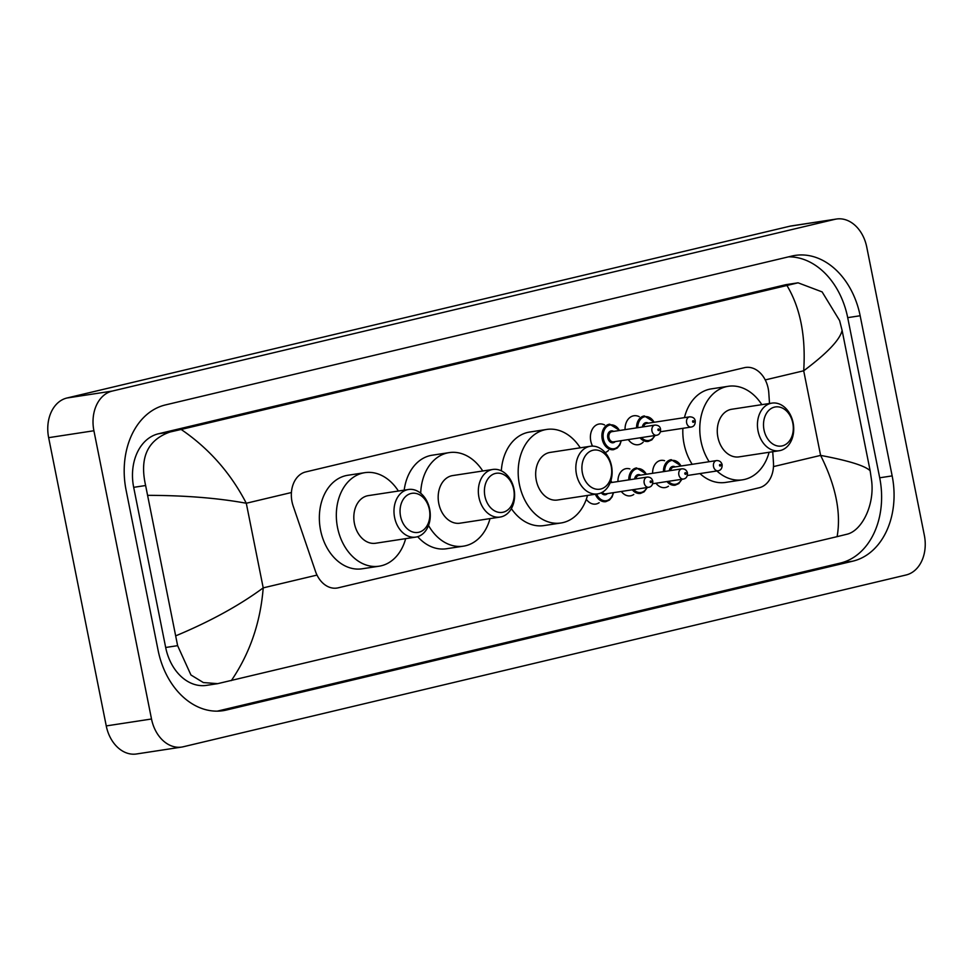 <?xml version="1.0" encoding="UTF-8"?>
<svg xmlns="http://www.w3.org/2000/svg" width="973" height="973" viewBox="0 0 973 973"><rect width="100%" height="100%" fill="white"/><g stroke="black" fill="none" stroke-linecap="round" stroke-linejoin="round"><path stroke-width="1.46" d="M599.137 502.688A13.768 10.277 -98.7 0 1 595.731 504.075A13.768 10.277 -98.7 0 1 586.318 499.258M633.8 494.442A13.768 10.277 -98.7 0 1 630.395 495.841A13.768 10.277 -98.7 0 1 621.309 491.462M668.463 486.208A13.768 10.277 -98.7 0 1 665.058 487.595A13.768 10.277 -98.7 0 1 655.972 483.228M608.478 450.45A14.644 10.934 -98.7 0 1 605.145 452.567M592.569 446.121A14.644 10.934 -98.7 0 1 590.769 441.012A14.644 10.934 -98.7 0 1 599.21 424.009A14.644 10.934 -98.7 0 1 604.574 424.946M643.141 442.216A14.644 10.934 -98.7 0 1 638.3 444.71A14.644 10.934 -98.7 0 1 628.29 439.589M769.509 403.491L768.804 392.97A25.809 19.265 81.3 0 0 768.208 388.507A25.809 19.265 81.3 0 0 745.537 367.466A25.809 19.265 81.3 0 0 744.381 367.685L305.729 471.929A25.809 19.265 81.3 0 0 293.165 506.009L315.471 571.333A25.809 19.265 81.3 0 0 336.974 588.057A25.809 19.265 81.3 0 0 338.13 587.838L759.135 487.777A25.809 19.265 81.3 0 0 773.45 462.491L772.732 451.727M652.628 473.304A13.768 10.277 -98.7 0 1 660.91 460.387A13.768 10.277 -98.7 0 1 664.571 460.703M617.952 481.538A13.768 10.277 -98.7 0 1 626.235 468.621A13.768 10.277 -98.7 0 1 629.908 468.937M625.067 429.64A14.644 10.934 -98.7 0 1 633.873 415.763A14.644 10.934 -98.7 0 1 639.249 416.699M181.732 747.069L136.475 753.978A34.408 25.687 -98.7 0 1 106.252 725.919L48.65 437.668A34.408 25.687 -98.7 0 1 66.942 398.006L789.735 226.235A34.408 25.687 -98.7 0 1 791.268 225.931L836.525 219.022A34.408 25.687 -98.7 0 1 866.748 247.081L924.35 535.332A34.408 25.687 -98.7 0 1 906.058 574.994L183.265 746.765A34.408 25.687 -98.7 0 1 181.732 747.069A34.408 25.687 -98.7 0 1 151.508 718.998L93.907 430.747A34.408 25.687 -98.7 0 1 112.199 391.085L834.98 219.314A34.408 25.687 -98.7 0 1 836.525 219.022M892.156 475.894L860.156 315.751A73.972 55.23 81.3 0 0 795.16 255.413A73.972 55.23 81.3 0 0 791.852 256.057L165.434 404.926A73.972 55.23 81.3 0 0 126.101 490.197L158.1 650.341A73.972 55.23 81.3 0 0 223.097 710.679A73.972 55.23 81.3 0 0 226.405 710.035L852.822 561.166A73.972 55.23 81.3 0 0 892.156 475.894L879.701 477.792L847.702 317.648A73.972 55.23 81.3 0 0 788.556 256.836M217.259 711.154L840.368 563.063A73.972 55.23 81.3 0 0 879.701 477.792M870.142 470.75L871.613 480.723C874.751 505.109 861.737 531.209 846.522 534.335L837.108 536.646C841.292 512.807 835.795 485.722 820.604 455.4C848.529 460.643 865.046 465.751 870.142 470.75L842.107 330.406C839.942 339.808 827.135 353.272 803.698 370.786C805.924 336.281 800.341 307.845 786.926 285.478L798.079 282.815L786.877 284.517A46.449 34.687 81.3 0 0 784.797 284.931L158.38 433.8A46.449 34.687 81.3 0 0 133.678 487.339L165.678 647.483A46.449 34.687 81.3 0 0 206.495 685.369L217.697 683.654L203.357 682.56L190.939 674.982L177.621 645.658L145.622 485.515C139.382 457.845 147.482 440.015 169.922 432.036L181.148 429.446C208.915 448.407 230.625 473 246.291 503.248C218.013 498.067 185.284 495.439 148.103 495.342M837.108 536.646L217.697 683.654M786.926 285.478L181.148 429.446M798.079 282.815L822.112 291.9L839.614 320.591L842.107 330.406M176.149 635.673C210.314 621.382 239.334 605.449 263.209 587.874C260.484 622.452 249.866 653.357 231.331 680.614M764.012 429.908A19.788 14.777 -98.7 0 1 774.532 407.103A19.788 14.777 -98.7 0 1 792.8 423.073A19.788 14.777 -98.7 0 1 782.28 445.877A19.788 14.777 -98.7 0 1 764.012 429.908M758.064 431.088A24.082 17.988 -98.7 0 1 771.942 403.114A24.082 17.988 -98.7 0 1 793.104 422.756A24.082 17.988 -98.7 0 1 779.215 450.73A24.082 17.988 -98.7 0 1 758.064 431.088M771.942 403.114L731.781 409.244A24.082 17.988 81.3 0 0 717.892 437.218A24.082 17.988 81.3 0 0 739.054 456.872L779.215 450.73M709.171 461.713A47.312 35.32 -98.7 0 1 700.998 441.243A47.312 35.32 -98.7 0 1 728.278 386.293A47.312 35.32 -98.7 0 1 761.835 404.659M692.192 464.316A47.312 35.32 -98.7 0 1 684.031 443.834A47.312 35.32 -98.7 0 1 682.888 428.315M684.445 417.636A47.312 35.32 -98.7 0 1 711.299 388.884L728.278 386.293M769.108 452.275A47.312 35.32 -98.7 0 1 742.569 479.823A47.312 35.32 -98.7 0 1 716.906 470.981M742.569 479.823L725.59 482.426A47.312 35.32 -98.7 0 1 699.94 473.571M582.413 473.073A19.788 14.777 -98.7 0 1 592.934 450.268A19.788 14.777 -98.7 0 1 611.202 466.225A19.788 14.777 -98.7 0 1 600.682 489.03A19.788 14.777 -98.7 0 1 582.413 473.073M576.454 474.24A24.082 17.988 -98.7 0 1 590.343 446.266A24.082 17.988 -98.7 0 1 611.506 465.921A24.082 17.988 -98.7 0 1 597.617 493.895A24.082 17.988 -98.7 0 1 576.454 474.24M590.343 446.266L550.183 452.409A24.082 17.988 81.3 0 0 536.293 480.382A24.082 17.988 81.3 0 0 557.456 500.025L597.617 493.895M587.51 495.439A47.312 35.32 -98.7 0 1 560.959 522.988A47.312 35.32 -98.7 0 1 519.4 484.396A47.312 35.32 -98.7 0 1 546.668 429.446A47.312 35.32 -98.7 0 1 580.236 447.811M501.326 470.81A47.312 35.32 -98.7 0 1 529.701 432.036L546.668 429.446M560.959 522.988L543.992 525.578A47.312 35.32 -98.7 0 1 511.372 508.636M484.919 496.242A19.788 14.777 -98.7 0 1 495.439 473.437A19.788 14.777 -98.7 0 1 513.708 489.395A19.788 14.777 -98.7 0 1 503.187 512.199A19.788 14.777 -98.7 0 1 484.919 496.242M478.959 497.422A24.082 17.988 -98.7 0 1 492.849 469.448A24.082 17.988 -98.7 0 1 513.999 489.091A24.082 17.988 -98.7 0 1 500.122 517.064A24.082 17.988 -98.7 0 1 478.959 497.422M492.849 469.448L452.676 475.578A24.082 17.988 81.3 0 0 438.799 503.552A24.082 17.988 81.3 0 0 459.949 523.194L500.122 517.064M420.701 493.262A47.312 35.32 -98.7 0 1 449.173 452.615A47.312 35.32 -98.7 0 1 482.742 470.981M404.196 490.149A47.312 35.32 -98.7 0 1 432.207 455.206L449.173 452.615M490.015 518.609A47.312 35.32 -98.7 0 1 463.464 546.157A47.312 35.32 -98.7 0 1 428.509 525.469M463.464 546.157L446.498 548.748A47.312 35.32 -98.7 0 1 417.672 536.67M400.56 516.286A19.788 14.777 -98.7 0 1 411.08 493.481A19.788 14.777 -98.7 0 1 429.348 509.451A19.788 14.777 -98.7 0 1 418.828 532.255A19.788 14.777 -98.7 0 1 400.56 516.286M394.6 517.466A24.082 17.988 -98.7 0 1 408.49 489.492A24.082 17.988 -98.7 0 1 429.652 509.134A24.082 17.988 -98.7 0 1 415.763 537.108A24.082 17.988 -98.7 0 1 394.6 517.466M408.49 489.492L368.329 495.622A24.082 17.988 81.3 0 0 354.44 523.596A24.082 17.988 81.3 0 0 375.602 543.25L415.763 537.108M405.656 538.653A47.312 35.32 -98.7 0 1 379.105 566.201A47.312 35.32 -98.7 0 1 337.546 527.609A47.312 35.32 -98.7 0 1 364.814 472.671A47.312 35.32 -98.7 0 1 398.383 491.037M379.105 566.201L362.138 568.791A47.312 35.32 -98.7 0 1 320.567 530.212A47.312 35.32 -98.7 0 1 347.848 475.262L364.814 472.671M773.474 466.602L820.604 455.4L803.698 370.786L765.24 379.92M317.016 575.079L263.209 587.874L246.291 503.248L291.426 492.52M112.199 391.085L66.942 398.006M93.907 430.747L48.65 437.668M151.508 718.998L106.252 725.919M834.98 219.314L789.735 226.235M847.702 317.648L860.156 315.751M840.368 563.063L852.822 561.166M219.74 711.044L226.405 710.035M165.678 647.483L177.621 645.658M133.678 487.339L145.622 485.515M158.38 433.8L169.922 432.036M784.797 284.931L796.34 283.167M655.097 435.503L651.886 439.832L648.213 441.438A12.904 9.633 -98.7 0 1 640.052 437.801M641.45 437.582A12.041 8.988 81.3 0 0 654.647 435.563M642.375 427.001A6.02 4.5 -98.7 0 1 648.346 423.146M689.614 416.845C692.934 416.882 694.819 418.256 695.233 420.956C695.33 424.532 693.98 426.563 691.171 427.05A5.157 3.856 -98.7 0 1 686.634 422.841A5.157 3.856 -98.7 0 1 689.614 416.845L646.619 423.413A5.157 3.856 81.3 0 0 643.627 426.806M692.594 421.662A0.864 0.645 81.3 0 0 693.846 421.358A0.864 0.645 81.3 0 0 692.594 421.662M636.549 427.889A12.904 9.633 -98.7 0 1 644.321 415.933L654.415 422.221M654.087 422.27A12.041 8.988 81.3 0 0 643.895 416.967A12.041 8.988 81.3 0 0 637.765 427.706M621.309 440.66L619.85 444.941L617.21 448.079L613.549 449.684A12.904 9.633 -98.7 0 1 602.214 439.151A12.904 9.633 -98.7 0 1 609.645 424.167L619.752 430.455M619.412 430.504A12.041 8.988 81.3 0 0 608.186 425.651A12.041 8.988 81.3 0 0 603.406 438.92A12.041 8.988 81.3 0 0 612.26 448.784A12.041 8.988 81.3 0 0 620.969 440.708M615.228 441.584A6.02 4.5 -98.7 0 1 607.784 437.874A6.02 4.5 -98.7 0 1 609.086 432.097A6.02 4.5 -98.7 0 1 613.671 431.38M611.956 431.647A5.157 3.856 81.3 0 0 608.976 437.643A5.157 3.856 81.3 0 0 613.513 441.851L656.495 435.284A5.157 3.856 -98.7 0 1 651.971 431.075A5.157 3.856 -98.7 0 1 654.938 425.079L611.956 431.647M657.918 429.896A0.864 0.645 81.3 0 0 659.171 429.604A0.864 0.645 81.3 0 0 657.918 429.896M663.452 471.65A12.904 9.633 -98.7 0 1 671.224 459.682L681.319 465.97M680.991 466.018A12.041 8.988 81.3 0 0 670.798 460.716A12.041 8.988 81.3 0 0 664.656 471.455M713.537 466.59A5.157 3.856 -98.7 0 1 716.505 460.594C719.424 460.46 721.297 461.834 722.136 464.705C722.234 468.293 720.871 470.324 718.074 470.798A5.157 3.856 -98.7 0 1 713.537 466.59M720.75 465.118A0.864 0.645 81.3 0 0 719.497 465.41A0.864 0.645 81.3 0 0 720.75 465.118M716.505 460.594L673.523 467.162A5.157 3.856 81.3 0 0 670.531 470.567M681.988 479.251L678.789 483.593L675.116 485.199A12.904 9.633 -98.7 0 1 666.955 481.55M669.266 470.75A6.02 4.5 -98.7 0 1 675.238 466.894M668.354 481.343A12.041 8.988 81.3 0 0 681.55 479.324M628.777 479.884A12.904 9.633 -98.7 0 1 636.549 467.928L646.644 474.216M646.315 474.265A12.041 8.988 81.3 0 0 636.135 468.95A12.041 8.988 81.3 0 0 629.993 479.701M678.862 474.824A5.157 3.856 -98.7 0 1 681.842 468.84C684.749 468.694 686.622 470.068 687.461 472.951C687.558 476.527 686.208 478.558 683.399 479.044A5.157 3.856 -98.7 0 1 678.862 474.824M686.074 473.352A0.864 0.645 81.3 0 0 684.822 473.656A0.864 0.645 81.3 0 0 686.074 473.352M681.842 468.84L638.847 475.408A5.157 3.856 81.3 0 0 635.868 478.801M647.325 487.497L644.114 491.827L640.453 493.433A12.904 9.633 -98.7 0 1 632.292 489.796M634.603 478.996A6.02 4.5 -98.7 0 1 640.575 475.14M633.691 489.577A12.041 8.988 81.3 0 0 646.875 487.558M611.652 482.499A12.041 8.988 81.3 0 0 610.776 481.076M607.468 493.579A6.02 4.5 -98.7 0 1 601.265 492.788M602.348 492.229A5.157 3.856 81.3 0 0 605.741 493.846L648.736 487.278A5.157 3.856 -98.7 0 1 644.199 483.07A5.157 3.856 -98.7 0 1 647.179 477.074C650.086 476.94 651.959 478.302 652.798 481.185C652.895 484.761 651.545 486.792 648.736 487.278M651.411 481.599A0.864 0.645 81.3 0 0 650.159 481.89A0.864 0.645 81.3 0 0 651.411 481.599M613.537 492.654L612.078 496.935L609.451 500.073L605.778 501.667A12.904 9.633 -98.7 0 1 595.367 494.235M596.607 494.041A12.041 8.988 81.3 0 0 605.741 500.791A12.041 8.988 81.3 0 0 613.209 492.703M691.171 427.05L660.46 431.732M656.495 435.284C659.305 434.809 660.667 432.778 660.57 429.19C660.144 426.49 658.271 425.128 654.938 425.079M718.074 470.798L687.364 475.493M683.399 479.044L652.701 483.727M610.898 480.662L611.981 482.45M647.179 477.074L610.18 482.73"/></g></svg>
